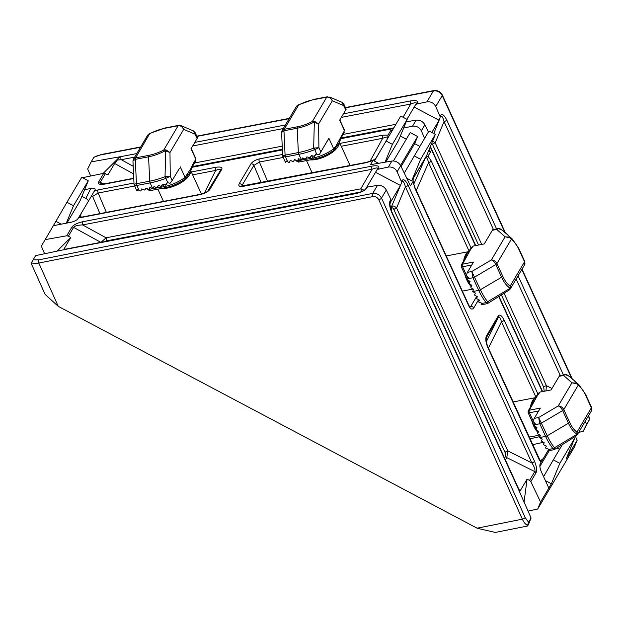 <?xml version="1.0" encoding="UTF-8"?>
<svg xmlns="http://www.w3.org/2000/svg" width="623" height="623" viewBox="0 0 623 623"><rect width="100%" height="100%" fill="white"/><g stroke="black" fill="none" stroke-linecap="round" stroke-linejoin="round"><path stroke-width="0.93" d="M360.951 191.853A2.344 1.09 79.1 0 0 360.787 188.824L364.159 190.256M505.603 456.301L505.082 452.493A2.344 0.966 155.4 0 1 507.761 450.873L506.803 457.617A2.344 1.838 30.6 0 1 505.58 456.355L505.603 456.301A2.344 1.783 -152.8 0 0 506.857 457.516M498.431 317.247A2.344 1.885 -145.6 0 0 498.423 315.713C499.965 314.194 501.865 315.682 504.124 320.16A2.344 0.966 155.4 0 1 501.453 321.787C500.417 317.839 499.412 316.32 498.431 317.247L486.407 337.526L486.119 340.236C485.675 340.259 488.035 348 487.965 347.027L487.965 347.027A2.344 0.966 -24.6 0 1 487.871 347.611C485.847 342.728 485.317 338.92 486.298 336.186L486.376 336.038A2.344 1.838 30.6 0 1 486.407 337.526L486.298 337.752M486.376 336.038L498.338 315.845A2.344 1.838 30.6 0 1 498.369 317.333L486.306 341.716M519.169 489.787L520.384 490.465L527.081 479.165L529.573 480.388L534.83 471.518C535.367 469.633 534.37 466.775 531.832 462.92A2.344 0.966 -24.6 0 0 534.511 461.3C536.535 466.183 537.057 469.991 536.084 472.732L530.827 481.61L540.562 502.068L551.394 483.783L545.398 480.613M378.029 169.246L376.868 170.056L377.616 168.778C377.997 167.509 376.16 167.673 372.102 169.254A2.344 1.09 -100.9 0 1 371.986 166.123C377.164 165.313 379.43 165.936 378.768 167.992L378.029 169.246L388.316 167.065L391.898 161.022L370.475 164.706L372.982 160.477L366.316 162.665A2.344 1.09 -100.9 0 1 366.768 162.307L241.514 186.067L241.88 186.472M416.219 103.605L416.211 103.62A2.344 1.838 -149.4 0 0 416.211 103.62L416.242 103.574A2.344 1.877 28.7 0 1 417.394 102.779L417.348 102.857A2.344 1.838 -149.4 0 0 416.219 103.613L416.242 103.574C416.623 102.304 414.778 102.46 410.721 104.041L341.342 117.381M343.444 113.822L410.604 100.91A2.344 1.09 79.1 0 0 410.721 104.041L403.081 117.256M100.233 182.383L101.019 183.84L105.287 183.715A2.344 1.09 -100.9 0 0 104.835 184.081C99.945 184.829 97.842 184.182 98.512 182.126L98.566 182.033A2.344 1.838 30.6 0 1 100.272 182.321L100.233 182.383A2.344 1.877 -151.6 0 0 98.512 182.126M365.608 189.057A2.344 1.807 32.5 0 1 365.639 189.003L365.654 188.987A2.344 1.838 30.6 0 1 365.654 188.987A2.344 1.838 30.6 0 1 366.783 188.239L366.729 188.325C364.813 190.622 361.13 192.39 355.694 193.621L64.94 249.496L35.628 255.625L33.136 259.83L38.642 259.884A2.344 1.067 78.7 0 0 38.805 263.054L38.657 263.085C35.464 263.669 33.074 263.537 31.493 262.665L33.136 259.83M365.662 188.979L367.477 187.064L377.491 185.35C381.307 185.086 384.243 186.635 386.283 190.007L381.51 198.067L525.134 517.557L528.608 522.261L527.307 526.069L495.347 532.431L477.304 528.296L58.274 306.36L45.144 294.43L31.15 263.303L31.493 262.665M339.963 143.407L382.577 135.214L388.028 135.074L390.528 130.846L392.202 130.487M424.59 138.353L421.327 130.83C419.372 127.31 416.444 125.76 412.535 126.173L403.618 128.065M406.173 121.843L416.109 120.138C419.933 119.873 422.861 121.423 424.909 124.795L428.375 131.959M82.454 177.711L103.722 173.319L107.95 174.798L114.64 163.499L119.85 156.786L103.044 173.459M84.619 189.672L90.732 188.496C94.12 187.982 95.553 188.45 95.023 189.89L95.085 189.774M134.576 186.02L98.154 193.021L92.632 196.424L91.215 196.447L95.023 189.89M44.615 253.771L41.344 246.132L53.36 225.69L70.679 222.356C74.254 221.523 76.676 220.324 77.937 218.735L81.029 213.65L80.554 217.131M45.097 239.645L66.723 235.79L71.886 227.084C73.716 224.763 77.26 222.995 82.501 221.788L371.986 166.123M53.36 225.69L66.957 202.273L73.498 205.738L66.279 223.205M73.498 205.738L88.271 180.795L81.73 177.329L66.957 202.273M100.942 242.409L106.074 237.799L360.787 188.824L372.102 169.254L82.625 224.919C77.914 225.059 74.908 225.876 73.592 227.372L68.405 236.125L70.812 237.495L64.122 248.795L64.901 249.192M568.472 453.349L568.885 454.253L577.147 440.297L575.457 436.45M413.127 180.584C412.699 180.67 414.949 188.364 415.089 187.866L415.089 187.866A2.344 0.966 155.4 0 1 414.996 188.45L412.963 181.651L413.275 178.388L425.229 158.203L428.009 156.248L430.509 152.02L429.278 149.17M412.963 181.651L410.456 185.88L400.69 165.679L397.116 171.722L401.407 181.628L402.115 180.429C403.649 178.739 405.643 180.327 408.096 185.187L534.511 461.3M540.172 463.722L540.242 463.598C539.502 465.459 539.845 468.13 541.27 471.603L548.832 488.113M540.11 463.862L541.037 462.25L539.152 459.618L487.871 347.611M386.283 190.007L390.855 199.446L389.912 204.718L391.929 212.069A2.344 0.966 -24.6 0 1 391.836 212.653C389.632 207.35 389.071 203.347 390.138 200.645A2.344 1.838 30.6 0 1 390.208 202.047L390.014 202.537M528.608 522.261L531.1 518.048L528.32 524.823C527.362 526.318 527.019 526.466 527.284 525.267C525.469 524.332 523.85 522.347 522.432 519.317L378.745 199.679C377.421 197.366 375.467 196.331 372.881 196.58L38.805 263.054L58.274 306.36M520.384 490.465L519.364 490.698L518.733 489.966L531.1 518.048M577.147 440.297L574.336 447.135L537.688 509.022L528.039 511.109M540.562 502.068L537.688 509.022M573.456 437.774L574.616 438.39L566.323 458.583L568.885 454.253L568.238 453.91M574.616 438.39L559.843 463.333L551.394 483.783M430.509 152.02L428.531 150.976M419.84 146.366L414.669 143.633L417.644 136.523L410.214 132.59L393.425 160.944M401.103 166.536L414.669 143.633M404.265 173.077L428.959 130.97L435.36 134.358L426.615 155.641L411.686 180.849L406.764 178.24M559.555 449.315L557.164 448.046M539.868 466.456L549.252 450.608M88.271 180.795L79.978 200.988L66.887 223.089M61.233 224.171L55.922 221.36M88.513 201.011A4.696 2.913 26.2 0 0 85.849 198.418L81.893 196.315M417.348 102.857L416.655 104.033L426.942 101.853L433.406 90.927L345.531 107.826M140.502 147.254L100.708 154.909A11.736 4.828 -24.6 0 0 93.839 157.339L91.145 161.887L119.85 156.786M504.825 232.371L442.205 95.584L435.734 106.51L440.025 116.415L440.734 115.216C442.268 113.526 444.261 115.115 446.722 119.974L496.601 228.921M585.207 421.35L586.617 424.318L589.311 419.77A11.736 5.459 79.1 0 0 588.509 415.767M540.452 460.794L543.326 458.512L547.975 450.655M379.828 151.646L375.755 158.522L372.982 160.477M91.215 196.447L81.029 213.65M431.825 132.489L439.067 120.262L440.072 117.864L440.025 116.415M406.951 119.312L415.486 104.843L416.655 104.033M439.067 120.262L414.194 107.086M435.734 106.51C433.779 102.99 430.843 101.44 426.942 101.853M578.689 432.354L583.128 431.381L589.537 419.419L588.704 415.44M583.128 431.381L586.617 424.318M93.839 157.339L101.152 154.551A2.344 1.09 79.1 0 0 100.708 154.909M91.145 161.887L87.664 168.958L90.67 176.013M378.574 163.312L374.368 161.084L400.768 116.034L407.169 119.421L398.424 140.712L385.769 162.073M388.028 135.074L387.708 138.337M406.305 139.202L400.34 136.04M391.641 131.437L390.528 130.846M391.898 161.022C395.714 160.757 398.642 162.315 400.69 165.679M400.542 165.391L417.644 136.523M543.326 458.512L541.037 462.25M386.003 140.969L392.397 144.357L385.03 162.206M407.169 119.421L392.397 144.357M543.591 476.673L553.302 459.867L559.843 463.333M562.125 444.978L553.302 459.867M435.36 134.358L420.595 159.293L411.686 180.849M414.194 155.898L420.595 159.293M390.948 200.808L390.045 203.028L400.449 185.475L401.453 183.076L401.407 181.628M366.526 187.562L377.6 168.817A2.344 1.838 30.6 0 1 378.729 168.07M400.449 185.475L375.568 172.298M397.116 171.722C395.153 168.202 392.225 166.653 388.316 167.065M366.363 187.788L365.654 188.987M519.582 491.173L519.364 490.698M518.336 488.175L519.146 489.74L518.243 488.759A2.344 0.966 -24.6 0 0 518.336 488.175L391.929 212.069M524.052 502.045L527.081 479.165M530.827 481.61L529.573 480.388M64.122 248.795L64.185 249.621L64.94 249.496L63.795 249.761M70.812 237.495L56.997 251.209M68.405 236.125L66.723 235.79M504.132 293.371L546.379 385.66L545.982 390.917M493.455 229.529L444.043 121.602C442.875 117.233 441.8 115.567 440.811 116.618A2.344 1.838 -149.4 0 0 440.734 115.216M432.65 140.946L435.204 142.823A2.344 0.966 -24.6 0 0 432.526 144.45L431.747 143.158M505.082 452.493L393.907 209.663C393.082 208.043 392.42 207.514 391.914 208.074A2.344 1.838 30.6 0 1 391.836 206.672C392.895 205.465 394.476 205.925 396.578 208.035L507.761 450.873L531.832 462.92L405.425 186.814C404.257 182.438 403.174 180.779 402.185 181.83A2.344 1.838 -149.4 0 0 402.115 180.429M377.6 168.817L377.6 168.817A2.344 1.838 30.6 0 0 377.593 168.833L377.616 168.778A2.344 1.877 28.7 0 1 378.768 167.992M119.795 156.871L121.127 156.575A2.344 1.09 79.1 0 0 121.244 159.706L117.249 160.025M475.411 245.626L430.454 147.441A2.344 0.966 -24.6 0 0 430.548 146.857L430.384 146.475M64.979 249.177L66.661 248.927A2.344 1.09 79.1 0 0 66.217 249.293M366.729 188.325A2.344 1.807 32.5 0 0 365.639 189.003C366.83 188.979 359.401 193.091 356.146 193.262L356.146 193.262A2.344 1.09 79.1 0 0 355.694 193.621M360.515 192.024L106.19 240.93A2.344 1.09 79.1 0 0 106.074 237.799L82.625 224.919A2.344 1.09 -100.9 0 1 82.501 221.788M100.856 242.355L73.592 227.372A2.344 1.838 -149.4 0 0 71.886 227.084M505.417 459.953L506.803 457.617L534.775 471.611A2.344 1.838 30.6 0 1 535.998 472.873M393.907 209.663A2.344 0.966 155.4 0 1 396.578 208.035L405.425 186.814A2.344 0.966 -24.6 0 0 408.096 185.187M481.711 244.411L435.204 142.823L444.043 121.602A2.344 0.966 -24.6 0 0 446.722 119.974M366.316 162.665L243.04 186.37C239.489 186.838 238.196 185.981 239.154 183.777A2.344 1.838 30.6 0 1 242.082 185.335L241.802 186.129M220.643 170.095L220.635 170.102A2.344 1.838 30.6 0 1 221.765 169.355L209.803 189.548C207.996 191.845 204.5 193.589 199.313 194.781L81.792 217.38L78.739 217.388M208.736 190.202L220.581 170.204C221.079 168.864 219.444 168.934 215.675 170.422A2.344 1.09 -100.9 0 1 215.574 167.33C220.495 166.575 222.559 167.252 221.765 169.355M283.216 157.44L259.402 162.019L253.88 165.414L242.082 185.335L242.479 186.137M387.965 137.216C387.304 136.78 385.544 137.138 382.678 138.306L341.272 146.273M540.242 460.856L487.965 347.027M470.085 307.116L470.762 306.454A2.344 1.838 30.6 0 1 473.69 308.003C472.179 309.904 470.544 309.218 468.792 305.94L414.996 188.45M468.963 250.828L428.577 162.619C427.806 159.527 426.981 157.79 426.101 157.417M416.273 190.451L428.577 162.619A2.344 0.966 -24.6 0 0 431.256 160.999L471.167 248.172M239.154 183.777L250.944 163.865A2.344 1.838 30.6 0 1 253.88 165.414L261.162 182.609M382.577 135.214A2.344 1.09 79.1 0 0 382.678 138.306L369.945 161.474M81.792 217.38A2.344 1.09 79.1 0 1 82.244 217.022L199.765 194.423A2.344 1.09 79.1 0 0 199.313 194.781M208.619 190.397A2.344 1.838 30.6 0 1 208.674 190.295A2.344 1.838 30.6 0 1 209.803 189.548M220.581 170.204A2.344 1.838 30.6 0 1 220.635 170.102L207.771 191.175C208.479 191.557 198.932 195.1 199.765 194.423M551.978 388.464L546.379 385.66A2.344 0.966 -24.6 0 0 543.7 387.28L501.484 295.068M544.253 391.252A2.344 1.838 30.6 0 1 544.198 391.143L543.7 387.28M190.63 171.138A2.344 2.095 -178.3 0 0 190.794 171.738C190.56 173.42 189.26 175.616 186.884 178.334A2.344 1.378 46.3 0 1 186.923 176.706L185.272 178.599A2.344 1.838 30.6 0 1 185.272 178.606A2.344 1.838 30.6 0 1 185.187 178.731M134.623 184.54C133.517 184.463 134.116 184.19 136.437 183.715A2.344 1.09 79.1 0 0 136.85 185.459L139.139 190.451L140.191 191.012L140.751 190.918L141.756 188.894L144.84 190.132L145.837 188.107L148.92 189.345L149.917 187.321L152.775 188.714L154.021 186.503L156.583 187.757L157.183 187.609L158.258 185.459L161.505 186.417L162.65 184.143L165.998 184.938L167.213 182.547L168.015 182.804L165.671 178.404A45.541 18.745 155.4 0 1 150.112 182.905L136.85 185.459L134.233 185.257M178.918 125.425L181.013 125.651L183.684 129.366C182.539 126.757 180.686 125.55 178.131 125.745L164.861 128.291A25.317 10.42 -24.6 0 0 149.979 133.579L147.519 135.409L133.392 159.262L135.573 157.899L148.842 155.345A2.344 1.09 -100.9 0 0 148.578 156.801L149.707 181.161A44.856 18.464 -24.6 0 0 165.025 176.73L165.687 150.891L164.441 151.171A26.984 11.105 155.4 0 1 148.578 156.801L135.308 159.356L136.437 183.715L149.707 181.161A2.344 1.09 79.1 0 0 150.112 182.905L152.775 188.714L154.177 186.581L153.001 188.567M156.583 187.757L158.413 185.529L157.167 187.632M160.89 186.596L162.813 184.206L161.497 186.433M165.352 185.163L167.385 182.601L165.983 184.961M164.441 151.171L163.724 150.065L165.92 149.847L169.978 152.51L170.258 176.286L172.174 180.475L170.095 183.271L168.015 182.804M179.44 168.358L172.174 180.475M197.187 137.527L197.086 138.415L193.332 130.861L181.02 125.651L178.575 125.379L165.313 127.933L149.793 133.431L148.282 134.459A2.344 1.114 -132.8 0 1 148.531 134.327M197.522 137.823L191.074 148.702M144.84 190.132L145.984 188.185L144.84 190.132M140.751 190.918L141.904 188.971L140.751 190.918M139.139 190.451L137.714 189.594L137.076 191.02L136.741 190.724L134.038 184.424L132.948 161.03L135.308 159.356A2.344 1.09 -100.9 0 1 135.573 157.899L149.793 133.431M137.076 191.027L137.862 189.696L137.076 191.02L136.741 190.724M150.532 190.288L148.492 189.672A1.877 0.771 -24.6 0 1 147.378 189.454L149.902 190.685L165.399 187.702C172.4 186.254 178.887 183.396 184.867 179.136L185.07 177.384L191.199 168.093L192.678 164.534A2.344 1.838 30.6 0 1 192.663 166.123L195.747 160.913L195.817 159.239L190.996 148.702M148.399 189.462L164.207 186.651A23.479 9.664 -24.6 0 0 185.07 177.384L180.249 166.839M147.519 135.409L148.282 134.459A2.344 1.114 -132.8 0 0 148.165 134.623M195.108 132.535L195.163 134.225L183.684 129.366L169.978 152.51L165.687 150.891L165.92 149.847M170.258 176.286L165.959 178.318L165.578 176.628L170.258 176.286M165.671 178.404L165.025 176.73L165.578 176.628M191.199 168.093A2.344 1.612 18.7 0 1 191.378 169.238L190.319 171.792L186.923 176.706A2.344 1.994 47.3 0 0 187.321 174.635M185.288 177.018A2.344 1.838 30.6 0 1 185.272 178.599L185.124 178.848M191.378 169.238L192.663 166.123M297.171 105.746A2.344 1.114 47.2 0 0 296.922 105.879L298.619 104.991L296.159 106.829L282.032 130.682L284.213 129.311L297.483 126.765A25.317 10.42 -24.6 0 0 312.364 121.477L314.56 121.267L318.618 123.922L318.898 147.706L314.311 149.824A45.541 18.745 155.4 0 1 298.752 154.325L301.649 159.963L298.557 158.74L297.56 160.765L294.477 159.527L293.48 161.552L292.911 161.645L290.396 160.306L289.391 162.338L288.831 162.424L286.354 161.014L285.716 162.432L285.381 162.136L282.873 156.669M301.641 159.979L302.661 157.923L305.223 159.177L305.823 159.029L306.898 156.879L310.145 157.829L311.29 155.563L314.638 156.357L315.853 153.959L316.655 154.224L314.218 148.04L318.898 147.706L320.814 151.895L328.889 138.259L319.529 154.2L318.735 154.683L316.655 154.224M285.716 162.439L286.502 161.108L285.716 162.432L285.381 162.136M305.223 159.177L307.053 156.949L305.807 159.044M309.53 158.016L311.453 155.625L310.137 157.853M313.992 156.583L316.025 154.013L314.623 156.381M345.827 108.939L345.726 109.835L341.972 102.281L329.66 97.071L332.324 100.786C331.179 98.177 329.326 96.962 326.771 97.157L313.501 99.711A25.317 10.42 -24.6 0 0 298.619 104.991L284.213 129.311A2.344 1.09 79.1 0 0 283.948 130.768L281.588 132.442L282.032 130.682M346.162 109.243L339.714 120.114M320.814 151.895L328.08 139.77M297.039 160.874L312.847 158.071A23.479 9.664 -24.6 0 0 333.71 148.796L328.889 138.259M333.827 150.151A2.344 1.838 -149.4 0 0 333.912 150.018A2.344 1.838 -149.4 0 0 333.928 148.43L335.961 146.055L344.457 130.651L339.636 120.114M283.263 155.952C282.157 155.882 282.756 155.61 285.077 155.127A2.344 1.09 79.1 0 0 285.49 156.871L298.752 154.325A2.344 1.09 79.1 0 1 298.347 152.58A44.856 18.464 -24.6 0 0 313.665 148.149L314.327 122.31L313.081 122.591A26.984 11.105 155.4 0 1 297.218 128.221L283.948 130.768L285.077 155.127L298.347 152.58L297.218 128.221A2.344 1.09 79.1 0 1 297.483 126.765M343.748 103.955L343.803 105.637L332.324 100.786L318.618 123.922L314.327 122.31L314.56 121.267M298.433 104.851L313.953 99.353L327.215 96.799A2.344 1.09 79.1 0 1 327.558 96.838L327.215 96.799A2.344 1.09 79.1 0 0 326.771 97.157L312.364 121.477L313.081 122.591M314.311 149.824L313.665 148.149L314.218 148.04M287.779 161.871L285.49 156.871L282.889 156.716L282.678 155.836L281.588 132.45M296.159 106.829L296.922 105.879A2.344 1.114 47.2 0 0 296.805 106.042M339.364 142.324A18.783 7.733 155.4 0 1 339.434 143.158C339.2 144.832 337.9 147.028 335.524 149.754A18.783 7.733 155.4 0 1 316.118 159.449A18.783 7.733 155.4 0 1 310.122 159.87M339.434 143.158A2.344 2.095 1.7 0 1 339.27 142.55M341.318 135.954A2.344 1.838 -149.4 0 1 341.303 137.543L340.018 140.65A2.344 1.612 -161.3 0 0 340.018 140.65L338.959 143.212L333.507 150.548C327.527 154.808 321.04 157.666 314.039 159.122A2.344 1.09 79.1 0 1 312.847 158.071L311.788 155.758M335.961 146.055A2.344 1.994 -132.7 0 1 335.563 148.118A2.344 1.378 -133.7 0 0 335.524 149.754M344.535 130.184L344.457 130.651A1.877 0.771 -24.6 0 0 344.535 130.184L339.808 119.865M340.018 140.65A2.344 1.612 -161.3 0 0 339.839 139.505M295.699 160.173L296.018 160.866A1.877 0.771 -24.6 0 0 297.132 161.092L299.172 161.7M296.018 160.866L298.542 162.097L314.039 159.122M333.928 148.43L333.764 150.268M510.79 237.815A2.344 1.877 -55.5 0 1 511.343 239.24L496.944 263.56A2.344 0.966 -24.6 0 1 495.815 264.557L474.625 277.095A2.344 0.966 155.4 0 1 472.958 277.741L467.717 278.754L467.305 279.587L470.077 281.471L469.088 283.481L471.852 285.365L470.871 287.367L471.12 287.919L473.636 289.251L472.655 291.556L475.435 293.114L474.5 295.037L477.374 296.743L476.502 298.557L479.469 300.107L478.666 301.797L478.986 302.233L481.735 303.175L481.524 303.635L486.104 302.552A45.541 21.166 -100.9 0 1 478.752 290.388L472.958 277.741L471.821 271.503L480.411 289.742L501.608 277.204L495.815 264.557C494.576 262.166 493.097 260.624 491.383 259.931C493.774 260.017 495.628 261.232 496.944 263.56L502.73 276.199A25.317 11.767 79.1 0 0 510.136 286.113L510.665 287.678L510.315 288.924L524.395 265.149L524.543 261.792L518.749 249.153A25.317 11.767 79.1 0 0 511.343 239.24L509.941 237.846L505.089 236.795L496.733 229.443L498.042 228.649L501.219 229.498C499.833 228.423 498.338 228.4 496.733 229.443L492.334 230.292L484.258 243.928L473.2 246.054L471.852 247.167A2.344 1.838 30.6 0 1 472.982 246.42L470.606 249.504L462.453 264.191L473.511 262.065L467.421 272.352L471.821 271.503L491.383 259.931L505.089 236.795L509.964 237.231L510.79 237.815A26.984 12.538 -100.9 0 1 512.27 238.998L507.301 234.505L509.964 237.231A2.344 0.646 -53.3 0 1 509.941 237.846M472.655 291.556L478.752 290.388A2.344 0.966 155.4 0 0 480.411 289.742A44.856 20.847 79.1 0 0 487.653 301.719L487.832 302.093A2.344 1.737 151.1 0 1 486.228 302.731L487.412 303.635L482.14 304.655L481.104 304.577L481.524 303.635M467.717 278.754L468.34 277.5L466.168 275.584L467.421 272.352M492.334 230.292L492.77 229.692M486.104 302.552A2.344 1.573 140.8 0 0 487.653 301.719L509.887 288.433L509.497 287.764A2.344 1.877 -55.5 0 0 510.136 286.113L524.543 261.792A2.344 0.966 -24.6 0 0 524.636 261.208L518.842 248.569L512.27 238.998M487.412 303.635L509.334 289.96L509.887 288.433A2.344 1.62 0.4 0 0 510.665 287.678M487.832 302.093L487.895 302.996M463.699 260.944A18.783 8.73 -100.9 0 1 464.096 258.576C465.179 255.165 466.479 252.969 467.998 251.98A18.783 8.73 -100.9 0 1 468.177 251.887M464.096 258.576A2.344 1.417 -167.4 0 0 465.202 257.914M465.412 257.206L467.079 253.569L469.726 249.909A2.344 1.581 41 0 1 470.606 249.504M461.456 266.278L462.57 266.753L466.168 274.611M467.281 279.805L461.269 266.667L461.363 264.884L462.453 264.191A1.877 0.872 79.1 0 0 462.57 266.753L471.79 264.985M461.363 264.884L464.462 259.643A2.344 1.838 30.6 0 1 465.591 258.895M465.319 257.572A2.344 2.025 15.4 0 1 465.358 257.369L465.358 257.369A2.344 2.025 15.4 0 1 466.728 256.053M577.638 383.823A2.344 1.877 -55.5 0 1 578.191 385.248L563.792 409.568A2.344 0.966 -24.6 0 1 562.67 410.573L541.473 423.103A2.344 0.966 155.4 0 1 539.806 423.749L534.565 424.761L534.152 425.595L536.925 427.479L535.936 429.488L538.7 431.373L537.719 433.382L537.968 433.927L540.484 435.259L539.502 437.564L542.283 439.122L541.348 441.045L544.222 442.751L543.349 444.565L546.316 446.115L545.514 447.805L545.834 448.241L548.583 449.183L548.372 449.642L552.951 448.56A45.541 21.166 -100.9 0 1 545.6 436.396L539.806 423.749L538.669 417.511L547.259 435.75L568.456 423.212L562.67 410.573C561.424 408.174 559.945 406.632 558.231 405.939C560.622 406.032 562.476 407.24 563.792 409.568L569.578 422.215A25.317 11.767 79.1 0 0 576.984 432.121L577.513 433.686L577.163 434.932L591.243 411.157L591.391 407.808L585.597 395.161A25.317 11.767 79.1 0 0 578.191 385.248L576.789 383.854L571.937 382.802L563.581 375.451L564.89 374.657L568.067 375.513C566.681 374.431 565.186 374.415 563.581 375.451L559.181 376.3L551.106 389.936L540.048 392.062L538.7 393.175A2.344 1.838 30.6 0 1 539.83 392.428L537.454 395.512L529.301 410.207L540.359 408.081L534.269 418.36L538.669 417.511L558.231 405.939L571.937 382.802L576.812 383.238L577.638 383.823A26.984 12.538 -100.9 0 1 579.125 385.006L574.149 380.513L576.812 383.238A2.344 0.646 -53.3 0 1 576.789 383.854M539.502 437.564L545.6 436.396A2.344 0.966 155.4 0 0 547.259 435.75A44.856 20.847 79.1 0 0 554.501 447.735L554.68 448.101A2.344 1.737 151.1 0 1 553.076 448.739L554.26 449.642L548.988 450.663L547.952 450.585L548.372 449.642M534.565 424.761L535.188 423.508L533.023 421.592L534.269 418.36M559.181 376.3L559.618 375.708M552.951 448.56A2.344 1.573 140.8 0 0 554.501 447.735L576.734 434.441L576.345 433.779A2.344 1.877 -55.5 0 0 576.984 432.121L591.391 407.808A2.344 0.966 -24.6 0 0 591.484 407.216L585.69 394.577L579.125 385.006M554.26 449.65L576.182 435.968L576.734 434.441A2.344 1.62 0.4 0 0 577.513 433.686M554.68 448.101L554.743 449.004M530.547 406.951A18.783 8.73 -100.9 0 1 530.944 404.584C532.026 401.173 533.327 398.977 534.846 397.988A18.783 8.73 -100.9 0 1 535.025 397.902M530.944 404.584A2.344 1.417 -167.4 0 0 532.05 403.93M532.26 403.213L533.927 399.577L536.574 395.916A2.344 1.581 41 0 1 537.454 395.512M528.304 412.294L529.425 412.761L533.015 420.618M534.129 425.813L528.117 412.675L528.211 410.892L529.301 410.207A1.877 0.872 79.1 0 0 529.425 412.761L538.638 410.993M528.211 410.892L531.31 405.651A2.344 1.838 30.6 0 1 532.439 404.903M532.167 403.579A2.344 2.025 15.4 0 1 532.206 403.377L532.206 403.377A2.344 2.025 15.4 0 1 533.576 402.061M486.361 337.627A2.344 1.783 -152.8 0 0 486.298 336.186M534.83 471.518A2.344 1.783 27.2 0 1 536.084 472.732M410.604 100.91C415.79 100.101 418.049 100.724 417.394 102.779M38.517 259.908A2.344 1.09 79.1 0 0 38.657 263.085M477.086 528.187L522.37 519.177A2.344 0.942 155.8 0 0 525.134 517.557M250.944 163.865C252.681 161.521 255.469 159.87 259.3 158.92L282.608 154.434M412.535 126.173L416.109 120.138M393.323 128.603L340.726 138.719M282.398 149.933L192.086 167.299M133.758 178.513L104.835 184.081M98.566 182.033L103.722 173.319M94.221 191.238L98.052 189.929L133.968 183.022M191.323 171.995L215.574 167.33M367.477 187.064L366.783 188.239M38.642 259.884L372.718 193.403L377.491 185.35M504.124 320.16L538.015 394.18M542.259 391.633L498.813 296.75M430.454 147.441L430.213 146.888M424.909 124.795L421.327 130.83M428.009 156.248L431.256 160.999M478.581 299.756L473.69 308.003M390.138 200.645L390.855 199.446M518.243 488.759L391.836 212.653M289.142 118.674L196.891 136.414M121.127 156.575L136.764 153.57M194.804 142.41L285.404 124.982M518.071 275.825L563.449 374.929M571.673 378.379L521.825 269.486M543.303 442.338L532.673 444.682M539.993 460.319L541.122 460.132M529.978 438.802L539.806 436.637M535.811 396.843L501.453 321.787L488.44 348.078M259.3 158.92A2.344 1.09 79.1 0 0 259.402 162.019L267.602 181.371M469.633 306.641L470.762 306.454L476.688 296.439M413.758 184.159L425.229 158.203M99.914 213.619L92.632 196.424M80.834 216.345L81.231 217.147M204.515 192.974L215.675 170.422L192.632 174.853M98.052 189.929A2.344 1.09 -100.9 0 0 98.154 193.021L106.354 212.381M433.772 133.517L440.072 117.864M478.573 245.018L432.526 144.45M560.303 375.537L516.14 279.081M105.451 173.576L100.272 182.321L103.504 183.972M133.548 173.887L114.64 163.499M393.767 127.847L341.061 137.979M282.367 149.271L192.421 166.567M134.661 157.128L121.244 159.706L133.197 166.271M194.501 163.008L282.227 146.14M343.141 134.428L395.878 124.288M283.301 128.54L192.702 145.961M85.849 198.418L90.732 188.496M391.914 208.074L390.971 209.655M504.56 458.076L505.58 456.355M390.66 208.658L401.453 183.076M106.19 240.93L103.737 241.802M442.205 95.584A7.04 5.521 -149.4 0 0 433.406 90.927A2.344 1.09 79.1 0 1 433.857 90.569C437.611 90.171 440.422 91.651 442.299 95A2.344 0.966 155.4 0 1 442.205 95.584M372.881 196.58A2.344 1.067 78.7 0 1 372.718 193.403C376.588 193.052 379.524 194.602 381.51 198.067A2.344 0.942 155.8 0 1 378.745 199.679M539.152 459.618A2.344 0.966 -24.6 0 0 539.245 459.034M415.089 187.866L468.885 305.356A2.344 0.966 155.4 0 1 468.792 305.94M243.04 186.37A2.344 1.09 -100.9 0 1 243.492 186.012M190.724 170.912A18.783 7.733 155.4 0 1 190.794 171.738M186.884 178.334A18.783 7.733 155.4 0 1 167.478 188.037A18.783 7.733 155.4 0 1 161.482 188.458M192.678 164.534L195.817 159.239A1.877 0.771 -24.6 0 0 195.895 158.772L191.168 148.453M148.842 155.345A25.317 10.42 -24.6 0 0 163.724 150.065L178.131 125.745A2.344 1.09 -100.9 0 1 178.575 125.379M165.399 187.702A2.344 1.09 -100.9 0 1 164.207 186.651L163.148 184.338M164.861 128.291A2.344 1.09 -100.9 0 1 165.313 127.933M297.56 160.765L298.713 158.818L297.568 160.742M293.48 161.552L294.624 159.605L293.488 161.528M313.953 99.353A2.344 1.09 79.1 0 0 313.501 99.711M470.155 285.365A18.783 8.73 -100.9 0 1 466.837 280.007A18.783 8.73 -100.9 0 1 464.883 274.564M469.064 280.942L469.43 281.736L469.999 281.627M469.072 283.52L468.037 281.456A2.344 0.966 -24.6 0 0 469.43 281.736A23.479 10.91 79.1 0 0 469.68 282.266M471.12 284.976A23.479 10.91 79.1 0 0 471.634 285.809M467.016 276.464L467.896 278.388M509.497 287.764A26.984 12.538 -100.9 0 1 501.608 277.204A2.344 0.966 -24.6 0 0 502.73 276.199M518.749 249.153A2.344 0.966 -24.6 0 0 518.842 248.569M537.003 431.373A18.783 8.73 -100.9 0 1 533.685 426.023A18.783 8.73 -100.9 0 1 531.731 420.572M535.912 426.95L536.278 427.744L536.847 427.635M535.92 429.535L534.884 427.464A2.344 0.966 -24.6 0 0 536.278 427.744A23.479 10.91 79.1 0 0 536.528 428.281M537.968 430.984A23.479 10.91 79.1 0 0 538.482 431.817M533.864 422.472L534.744 424.395M576.345 433.779A26.984 12.538 -100.9 0 1 568.456 423.212A2.344 0.966 -24.6 0 0 569.578 422.215M585.597 395.161A2.344 0.966 -24.6 0 0 585.69 394.577M101.152 154.551L140.689 146.942M196.775 136.157L289.329 118.362M345.415 107.577L433.857 90.569M442.299 95L505.417 232.862M522.027 269.144L572.264 378.87M542.586 391.571L499.093 296.571M475.738 245.563L430.548 146.857M356.146 193.262L66.661 248.927M393.502 128.291L340.859 138.415M282.39 149.66L192.219 167.003M133.75 178.248L105.287 183.715M468.885 305.356L469.882 307.17M373.691 159.87L366.768 162.307M82.244 217.022L80.266 217.069L80.632 217.482M201.416 194.033L190.778 170.803M197.522 137.792L195.163 132.644L193.325 130.861M133.392 159.262L132.956 161.03M147.378 189.454L147.059 188.753M163.475 201.4L157.868 189.151M195.895 158.772L195.747 160.913M312.115 172.812L306.508 160.57M346.162 109.204L343.803 104.064M341.965 102.281L343.803 104.057M350.079 165.516L339.418 142.215M341.303 137.543L344.387 132.325M462.359 291.105L473.067 289.049M492.762 229.661L498.042 228.641M507.301 234.505L501.04 229.357M524.395 265.141C525.01 264.814 525.088 263.506 524.636 261.208M509.334 289.96L510.315 288.924M446.263 255.952L468.301 251.715M473.527 289.485L472.873 288.846M471.144 286.806L469.353 284.041M467.359 279.968L468.037 281.456M464.462 259.643L466.074 255.469M469.726 249.909L471.852 247.167M529.207 437.112L539.915 435.056M559.61 375.669L564.89 374.657M574.149 380.513L567.888 375.365M591.243 411.149C591.858 410.822 591.936 409.513 591.484 407.216M576.182 435.968L577.163 434.932M513.111 401.96L535.149 397.723M540.375 435.493L539.72 434.862M537.992 432.814L536.201 430.049M534.207 425.976L534.884 427.464M531.31 405.651L532.922 401.477M536.574 395.916L538.7 393.175"/></g></svg>
